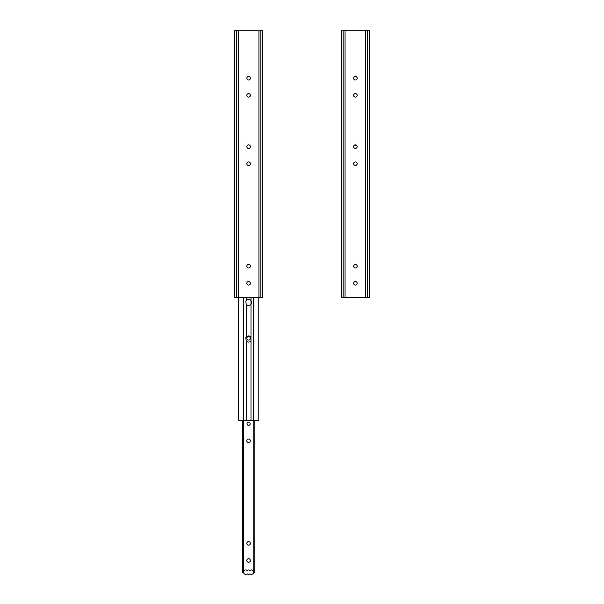 <?xml version="1.0" encoding="UTF-8"?>
<svg xmlns="http://www.w3.org/2000/svg" width="604" height="604" viewBox="0 0 604 604"><rect width="100%" height="100%" fill="white"/><g stroke="black" fill="none" stroke-linecap="round" stroke-linejoin="round"><path stroke-width="0.91" d="M251.385 301.117L251.385 303.699M356.133 145.187A1.601 1.601 0 0 0 354.669 145.187M354.45 145.126A3.073 3.073 0 0 0 356.352 145.126M357.16 146.613A1.759 1.759 0 0 0 355.401 144.854A1.759 1.759 0 0 0 353.642 146.613A1.759 1.759 0 0 0 355.401 148.373A1.759 1.759 0 0 0 357.16 146.613M357.16 163.699A1.759 1.759 0 0 0 355.401 161.94A1.759 1.759 0 0 0 353.642 163.699A1.759 1.759 0 0 0 355.401 165.466A1.759 1.759 0 0 0 357.16 163.699M357.16 266.228A1.759 1.759 0 0 0 355.401 264.469A1.759 1.759 0 0 0 353.642 266.228A1.759 1.759 0 0 0 355.401 267.995A1.759 1.759 0 0 0 357.16 266.228M357.16 78.263A1.759 1.759 0 0 0 355.401 76.497A1.759 1.759 0 0 0 353.642 78.263A1.759 1.759 0 0 0 355.401 80.022A1.759 1.759 0 0 0 357.16 78.263M357.16 95.349A1.759 1.759 0 0 0 355.401 93.59A1.759 1.759 0 0 0 353.642 95.349A1.759 1.759 0 0 0 355.401 97.108A1.759 1.759 0 0 0 357.16 95.349M357.16 283.321A1.759 1.759 0 0 0 355.401 281.555A1.759 1.759 0 0 0 353.642 283.321A1.759 1.759 0 0 0 355.401 285.08A1.759 1.759 0 0 0 357.16 283.321M369.18 297.206L341.222 297.206L341.222 30.2L369.58 30.2L369.58 297.206L369.18 297.206L369.18 30.2M262.378 297.206L262.778 297.206L262.778 30.2L234.42 30.2L234.42 297.206L262.378 297.206L262.378 30.2M246.84 266.228A1.759 1.759 0 0 0 248.599 267.995A1.759 1.759 0 0 0 250.358 266.228A1.759 1.759 0 0 0 248.599 264.469A1.759 1.759 0 0 0 246.84 266.228M246.84 163.699A1.759 1.759 0 0 0 248.599 165.466A1.759 1.759 0 0 0 250.358 163.699A1.759 1.759 0 0 0 248.599 161.94A1.759 1.759 0 0 0 246.84 163.699M246.84 78.263A1.759 1.759 0 0 0 248.599 80.022A1.759 1.759 0 0 0 250.358 78.263A1.759 1.759 0 0 0 248.599 76.497A1.759 1.759 0 0 0 246.84 78.263M246.84 95.349A1.759 1.759 0 0 0 248.599 97.108A1.759 1.759 0 0 0 250.358 95.349A1.759 1.759 0 0 0 248.599 93.59A1.759 1.759 0 0 0 246.84 95.349M246.84 283.321A1.759 1.759 0 0 0 248.599 285.08A1.759 1.759 0 0 0 250.358 283.321A1.759 1.759 0 0 0 248.599 281.555A1.759 1.759 0 0 0 246.84 283.321M246.84 146.613A1.759 1.759 0 0 0 248.599 148.373A1.759 1.759 0 0 0 250.358 146.613A1.759 1.759 0 0 0 248.599 144.854A1.759 1.759 0 0 0 246.84 146.613M250.358 338.323A1.759 1.759 0 0 0 247.716 336.798A1.759 1.759 0 0 0 247.716 339.848A1.759 1.759 0 0 0 250.358 338.323M250.358 543.381A1.759 1.759 0 0 0 247.716 541.856A1.759 1.759 0 0 0 247.716 544.906A1.759 1.759 0 0 0 250.358 543.381M250.199 423.759A1.601 1.601 0 0 0 247.799 422.377A1.601 1.601 0 0 0 247.799 425.148A1.601 1.601 0 0 0 250.199 423.759M250.358 560.467A1.759 1.759 0 0 0 247.716 558.942A1.759 1.759 0 0 0 247.716 561.992A1.759 1.759 0 0 0 250.358 560.467M250.358 440.852A1.759 1.759 0 0 0 247.716 439.327A1.759 1.759 0 0 0 247.716 442.377A1.759 1.759 0 0 0 250.358 440.852M250.033 570.523A2.174 2.174 0 0 0 247.164 570.523A2.189 2.189 0 0 0 244.137 570.644A2.189 2.189 0 0 0 244.137 573.679A2.189 2.189 0 0 0 247.164 573.8A2.174 2.174 0 0 0 250.033 573.8A2.189 2.189 0 0 0 253.061 573.679A2.189 2.189 0 0 0 253.061 570.644A2.189 2.189 0 0 0 250.033 570.523M243.608 572.751L242.325 572.751L242.325 420.558M243.389 572.751L243.389 420.558M254.873 420.558L254.873 572.751L253.589 572.751M253.808 572.751L253.808 420.558M238.399 297.206L238.399 420.558L258.799 420.558L258.799 297.206M246.198 420.558L246.198 340.898A3.073 3.073 0 0 0 251 340.898L251 297.206M251 420.558L251 340.898M251 337.077A3.073 3.073 0 0 0 246.198 337.077L245.813 337.696L246.198 340.898M246.198 337.077L246.198 304.318A3.073 3.073 0 0 0 251 304.318M251 300.498A3.073 3.073 0 0 0 246.198 300.498L245.813 301.117L246.198 304.318M246.198 300.498L246.198 297.206M243.737 420.558L243.737 297.206M253.461 420.558L253.461 297.206M341.622 297.206L341.622 30.2M343.132 297.206L343.132 30.2M345.058 297.206L345.058 30.2M365.745 297.206L365.745 30.2M367.67 297.206L367.67 30.2M260.868 297.206L260.868 30.2M258.942 297.206L258.942 30.2M238.255 297.206L238.255 30.2M236.33 297.206L236.33 30.2M234.82 297.206L234.82 30.2"/></g></svg>
